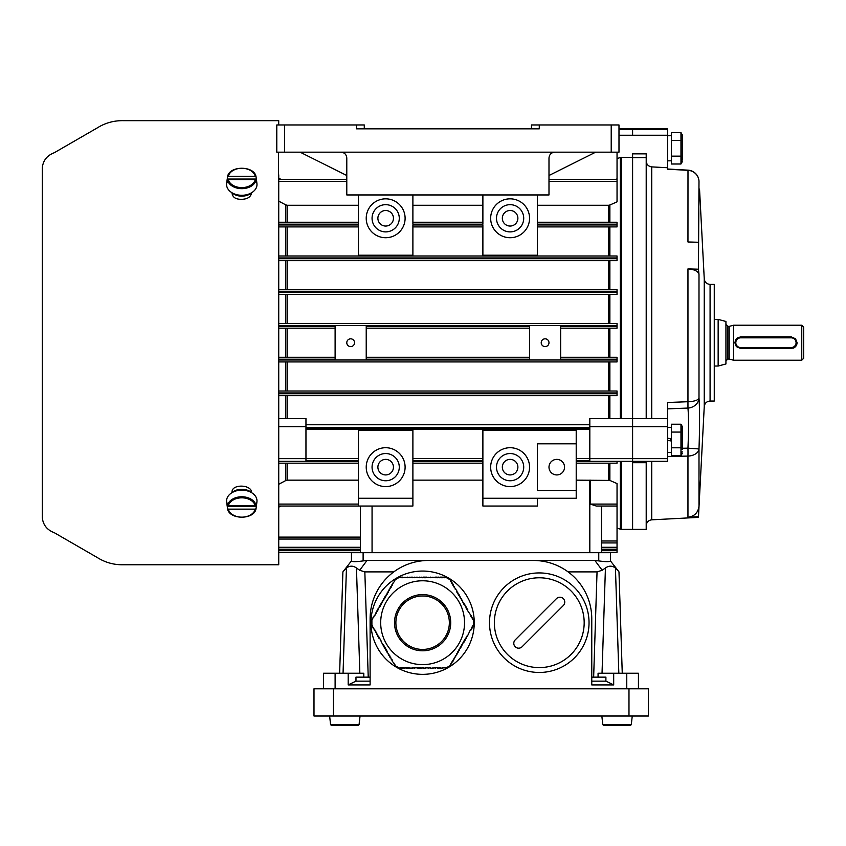 <?xml version="1.0" encoding="UTF-8"?>
<svg xmlns="http://www.w3.org/2000/svg" width="846" height="846" viewBox="0 0 846 846"><rect width="100%" height="100%" fill="white"/><g stroke="black" fill="none" stroke-linecap="round" stroke-linejoin="round"><path stroke-width="1.27" d="M698.447 516.684L687.957 517.244C694.439 516.356 698.119 512.665 698.997 506.151L698.447 517.382L651.737 519.825C648.385 520.279 646.545 522.225 646.207 525.652M632.597 157.705L632.597 153.856L646.207 153.856L646.207 157.705L632.597 157.705L632.597 418.548L667.6 418.548L667.6 402.495L687.957 401.723L687.957 268.922L698.447 269.197L698.997 274.464L698.997 398.001C699.758 409.369 699.758 426.352 698.997 448.951C699.758 426.426 699.758 409.443 698.997 398.001A11.664 10.289 -4.3 0 1 687.957 408.068L667.6 408.861M687.957 170.141A11.664 11.664 0 0 1 698.976 180.97A11.664 9.888 176.2 0 1 698.997 181.192C699.758 192.349 699.758 192.349 698.997 181.192L698.447 269.197M687.957 517.244L687.957 456.089L667.6 456.438M687.957 268.922C694.439 269.366 698.119 271.206 698.997 274.464M667.631 169.02L687.988 170.152L687.957 241.977L698.447 242.263M698.997 181.192A11.664 11.474 180 0 0 687.957 170.332L667.6 169.2L667.6 135.254L632.597 135.254L632.597 128.835L632.597 135.254L618.986 135.254M646.725 163.447L646.207 161.026C646.503 164.441 648.343 166.398 651.737 166.895L667.6 167.73M646.207 157.705L646.207 418.548M632.597 462.709L632.597 529.374L646.207 529.374L646.207 462.709L632.597 462.709L632.597 418.548L632.597 426.67L589.821 426.67L589.821 427.484L305.956 427.484L305.956 426.67L278.736 426.67M646.207 461.324L646.207 462.709M710.08 401.046L710.08 284.383L714.257 284.383L714.257 401.046L710.08 401.046C706.674 401.353 704.729 403.193 704.253 406.577L704.253 278.852L699.536 189.123M632.597 153.856L632.597 418.548L589.821 418.548L589.821 426.67M618.986 129.438L667.6 129.438L667.6 128.835L618.986 128.835M667.6 129.438L667.6 135.254M667.6 458.648L667.6 461.324L589.821 461.324L589.821 458.648L667.6 458.648L667.6 426.67L632.597 426.67L632.597 529.374L621.567 529.374L621.567 461.324M667.6 418.548L667.6 426.67M682.257 448.253L687.957 448.169C688.718 430.36 688.718 416.993 687.957 408.068L687.957 401.723A11.664 3.923 0 0 0 698.997 398.001M698.997 448.951A11.664 7.551 180 0 1 687.957 456.089A11.664 0.613 88.9 0 0 687.957 448.169L698.997 448.951L698.997 506.151M620.33 418.548L620.33 157.493L617.041 158.593M620.33 157.493L632.597 157.293M278.736 418.548L305.956 418.548L305.956 426.67M278.736 458.648L305.956 458.648L305.956 428.266L589.821 428.266L589.821 458.648M305.956 458.648L305.956 461.324L278.736 461.324M556.774 459.378A7.773 7.773 0 0 0 548.991 467.151A7.773 7.773 0 0 0 556.774 474.934A7.773 7.773 0 0 0 564.546 467.151A7.773 7.773 0 0 0 556.774 459.378L555.113 459.558M350.667 338.823A3.892 3.892 0 0 0 346.786 342.715A3.892 3.892 0 0 0 350.667 346.606A3.892 3.892 0 0 0 354.559 342.715A3.892 3.892 0 0 0 350.667 338.823M545.099 338.823A3.892 3.892 0 0 0 541.218 342.715A3.892 3.892 0 0 0 545.099 346.606A3.892 3.892 0 0 0 548.991 342.715A3.892 3.892 0 0 0 545.099 338.823M385.67 210.495A7.773 7.773 180 0 0 377.887 218.279A7.773 7.773 180 0 0 385.67 226.051A7.773 7.773 180 0 0 393.443 218.279A7.773 7.773 180 0 0 385.67 210.495M385.67 231.889A13.61 13.61 180 0 0 399.28 218.279A13.61 13.61 180 0 0 385.67 204.669A13.61 13.61 180 0 0 372.06 218.279A13.61 13.61 180 0 0 385.67 231.889M385.67 198.831A19.447 19.447 180 0 0 366.223 218.279A19.447 19.447 180 0 0 385.67 237.726A19.447 19.447 180 0 0 405.107 218.279A19.447 19.447 180 0 0 385.67 198.831M385.67 459.378A7.773 7.773 180 0 0 377.887 467.151A7.773 7.773 180 0 0 385.67 474.934A7.773 7.773 180 0 0 393.443 467.151A7.773 7.773 180 0 0 385.67 459.378M385.67 480.761A13.61 13.61 180 0 0 399.28 467.151A13.61 13.61 180 0 0 385.67 453.541A13.61 13.61 180 0 0 372.06 467.151A13.61 13.61 180 0 0 385.67 480.761M385.67 447.714A19.447 19.447 180 0 0 366.223 467.151A19.447 19.447 180 0 0 385.67 486.598A19.447 19.447 180 0 0 405.107 467.151A19.447 19.447 180 0 0 385.67 447.714M510.106 226.051A7.773 7.773 0 0 1 502.334 218.279A7.773 7.773 0 0 1 510.106 210.495A7.773 7.773 0 0 1 517.879 218.279A7.773 7.773 0 0 1 510.106 226.051M510.106 204.669A13.61 13.61 0 0 1 523.716 218.279A13.61 13.61 0 0 1 510.106 231.889A13.61 13.61 0 0 1 496.496 218.279A13.61 13.61 0 0 1 510.106 204.669M510.106 237.726A19.447 19.447 0 0 1 490.659 218.279A19.447 19.447 0 0 1 510.106 198.831A19.447 19.447 0 0 1 529.554 218.279A19.447 19.447 0 0 1 510.106 237.726M510.106 474.934A7.773 7.773 0 0 1 502.334 467.151A7.773 7.773 0 0 1 510.106 459.378A7.773 7.773 0 0 1 517.879 467.151A7.773 7.773 0 0 1 510.106 474.934M510.106 453.541A13.61 13.61 0 0 1 523.716 467.151A13.61 13.61 0 0 1 510.106 480.761A13.61 13.61 0 0 1 496.496 467.151A13.61 13.61 0 0 1 510.106 453.541M510.106 486.598A19.447 19.447 0 0 1 490.659 467.151A19.447 19.447 0 0 1 510.106 447.714A19.447 19.447 0 0 1 529.554 467.151A19.447 19.447 0 0 1 510.106 486.598M278.736 391.011L617.041 391.011L617.041 395.674L609.871 395.674L609.871 418.548M617.041 152.174L617.041 178.887L615.719 179.394M548.991 179.394L617.041 179.394L617.041 201.845L609.871 205.007L609.871 222.244M560.655 357.255L617.041 357.255L617.041 361.929L609.871 361.929L609.871 391.011M278.736 357.255L335.111 357.255M335.111 328.174L278.736 328.174M278.736 323.5L617.041 323.5L617.041 328.174L560.655 328.174M305.956 460.467L358.45 460.467L358.45 430.212L412.89 430.212L412.89 460.467L482.886 460.467L482.886 430.212L576.211 430.212L576.211 443.822L537.326 443.822L537.326 490.479L576.211 490.479L576.211 498.262L482.886 498.262L482.886 506.035L537.326 506.035L537.326 498.262M305.956 461.239L358.45 461.239L358.45 498.262L412.89 498.262L412.89 506.035L278.736 506.035L358.45 506.035L358.45 498.262M482.886 498.262L482.886 461.239L412.89 461.239L412.89 498.262M482.886 480.147L412.89 480.147M609.871 463.185L609.871 480.422L576.211 480.147M278.736 179.394L346.786 179.394M482.886 205.271L412.89 205.271M482.886 226.908L412.89 226.908M412.89 222.244L482.886 222.244M412.89 458.521L482.886 458.521M482.886 463.185L412.89 463.185M278.736 224.962L358.45 224.962L358.45 255.217L412.89 255.217L412.89 224.962L482.886 224.962L482.886 255.217L537.326 255.217L537.326 224.962L617.041 224.962L617.041 226.908L537.326 226.908M537.326 222.244L617.041 222.244L617.041 224.962M537.326 194.95L537.326 224.19L617.041 224.19M482.886 194.95L482.886 224.19L412.89 224.19L412.89 194.95M358.45 194.95L358.45 224.19L278.736 224.19M617.041 461.324L617.041 463.185L576.211 463.185L576.211 458.521L589.821 458.521M358.45 205.271L287.259 205.271L287.259 222.244M285.811 222.244L285.811 204.901L278.736 201.158M285.811 204.901L287.259 205.271M358.45 226.908L278.736 226.908M278.736 222.244L358.45 222.244M305.956 458.521L358.45 458.521M358.45 463.185L278.736 463.185M287.259 463.185L287.259 480.158L358.45 480.158M609.871 480.422L617.041 483.584L617.041 506.035L596.293 506.035L617.041 506.035L596.293 506.035L590.349 504.089L617.041 504.089M615.719 506.035L617.041 506.543L617.041 552.322L601.485 552.702L601.485 506.035M305.956 424.766L589.821 424.766M589.821 429.43L305.956 429.43M278.736 507.124L281.136 506.035M278.736 484.272L285.811 480.528L285.811 463.185M287.259 480.158L285.811 480.528M278.736 552.322L360.396 552.322L278.736 552.322L360.396 552.322L278.736 552.322L278.736 555.071M360.396 549.213L278.736 549.213M278.736 510.603L278.736 537.104L360.396 537.104M360.396 539.05L278.736 539.05M278.736 551.032L278.736 550.376L360.396 550.376M281.136 179.394L278.736 178.305M608.634 222.244L608.634 205.271L537.326 205.271M608.634 205.271L609.871 205.007M590.349 480.158L590.349 504.089M617.041 549.213L601.485 549.213M617.041 542.931L601.485 542.931M278.503 152.174L278.736 564.758L278.736 174.784M366.223 357.255L529.554 357.255M617.041 359.201L560.655 359.201L560.655 326.228L617.041 326.228M278.736 326.228L335.111 326.228L335.111 359.201L278.736 359.201M366.223 359.201L366.223 326.228L529.554 326.228L529.554 359.201L366.223 359.201M617.041 361.929L278.736 361.929L278.736 359.984L617.041 359.984M617.041 395.674L278.736 395.674M529.554 328.174L366.223 328.174M278.736 325.446L617.041 325.446M278.736 289.755L617.041 289.755L617.041 294.419L278.736 294.419M278.736 256L617.041 256L617.041 260.663L278.736 260.663M360.396 506.035L360.396 552.702M576.211 458.521L576.211 443.822M576.211 490.479L576.211 463.185M601.485 552.322L617.041 552.322M727.867 359.042L729.189 359.042L729.189 326.387L727.867 326.387L725.931 324.441L727.867 326.387L727.867 359.042L725.931 360.988M801.754 325.213L803.7 327.159L803.7 358.27L801.754 360.216L801.754 325.213L733.545 325.213L733.545 360.216L801.754 360.216M725.931 321.469L725.931 363.96L718.148 366.043L718.148 319.386L725.931 321.469M734.836 342.715L736.327 346.596L740.662 348.52L791.222 348.52L794.743 347.336L796.075 345.929L797.048 342.715L795.557 338.791L791.222 336.856L740.662 336.856L737.141 338.04L735.819 339.458L734.836 342.715M740.662 347.558L791.222 347.558A4.865 4.865 0 0 0 796.075 342.693A4.865 4.865 0 0 0 791.222 337.829L740.662 337.829A4.865 4.865 0 0 0 735.808 342.693A4.865 4.865 0 0 0 740.662 347.558L740.662 348.52M797.027 342.165A5.837 5.837 0 0 1 793.083 348.214M682.257 449.459L682.257 426.458L682.257 449.459M682.257 453.403L680.967 455.645L671.364 455.645L671.364 424.216L680.967 424.216L680.967 455.645L682.172 451.722M681.749 430.403L682.172 428.15M671.364 447.788L680.967 447.788M671.364 432.073L680.967 432.073M667.6 438.186L671.364 438.841L667.6 438.186M671.364 441.02L667.6 440.354L671.364 441.02M682.257 159.947L682.257 134.81L682.257 159.947M682.257 134.81L680.967 132.568L680.967 163.997L682.172 160.074M682.172 160.01L681.749 157.811M682.257 161.755L680.967 163.997L671.364 163.997L671.364 132.568L680.967 132.568M671.364 156.14L680.967 156.14M671.364 140.425L680.967 140.425M329.633 716.023L330.575 724.652L331.368 725.36L358.313 725.36L359.095 724.652L359.381 721.469L359.095 724.652L358.313 725.36L331.368 725.36L330.575 724.652L331.368 725.36L358.313 725.36L331.368 725.36L330.575 724.652L330.3 721.469L330.575 724.652L359.095 724.652L358.313 725.36M360.047 716.023L359.095 724.652M601.844 716.023L602.786 724.652L603.568 725.36L630.524 725.36L631.306 724.652L631.592 721.469L631.306 724.652L630.524 725.36L603.568 725.36L602.786 724.652L603.568 725.36L630.524 725.36L603.568 725.36L602.786 724.652L602.5 721.469L602.786 724.652L631.306 724.652L630.524 725.36M632.248 716.023L631.306 724.652M603.568 725.36L602.786 724.652M331.368 725.36L330.575 724.652M611.214 124.954L611.214 152.174L618.986 152.174L618.986 124.954L539.272 124.954L539.272 128.835L356.504 128.835L356.504 124.954L364.277 124.954L364.277 128.835M284.563 152.174L276.79 152.174L276.79 124.954L284.563 124.954L284.563 152.174L554.828 152.174C551.285 152.523 549.35 154.469 548.991 158.001L548.991 194.95L346.786 194.95L346.786 158.001C346.426 154.469 344.481 152.523 340.949 152.174M356.504 124.954L284.563 124.954M611.214 152.174L554.828 152.174M346.786 175.503L300.119 152.174M539.272 124.954L531.489 124.954L531.489 128.835M548.991 175.503L595.658 152.174M370.96 622.698A51.648 51.648 0 0 1 448.433 577.977A51.648 51.648 0 0 1 448.433 667.431A51.648 51.648 0 0 1 370.96 622.698M394.384 664.956L394.913 664.649L394.596 665.326L399.703 668.266L400.126 667.663L400.126 668.266M473.316 626.019L472.787 625.712L473.527 625.649L473.527 619.748L472.787 619.684L472.184 618.638L472.713 618.331L472.1 617.273L471.571 617.58L470.968 616.533L471.497 616.226L467.32 610.22L467.849 609.913L467.246 608.856L466.717 609.162L466.104 608.115L466.632 607.809L466.03 606.751L465.501 607.058L464.814 604.647L464.285 604.953L463.671 603.896L464.2 603.6L463.597 602.542L463.069 602.849L463.597 602.542M402.559 577.131L402.559 577.733L402.559 577.131L401.342 577.131L401.342 577.733L399.703 577.131L394.596 580.07L394.913 580.747L394.384 580.441M437.805 668.266L437.805 667.663L437.805 668.266L439.021 668.266L439.021 667.663L440.227 667.663L440.227 668.266L445.091 667.663L445.514 668.266L450.622 665.326L450.305 664.649L450.833 664.956M412.277 577.131L412.277 577.733L412.277 577.131L402.559 577.733M450.305 664.649L450.918 663.592L451.447 663.899L452.134 661.487L452.663 661.794L453.266 660.747L452.737 660.44L454.482 658.643L453.953 658.336L454.482 658.643M371.902 619.378L371.902 626.019M453.953 658.336L455.698 656.538L455.169 656.232L456.914 654.434L456.385 654.127L456.914 654.434M389.53 656.538L390.048 656.232L389.53 656.538L390.133 657.585L390.662 657.279L391.349 659.69L391.878 659.383L392.481 660.44L391.952 660.747L394.913 664.649M459.346 595.182L458.818 595.478L459.346 595.182L458.733 594.125L458.204 594.431L457.517 592.02L456.988 592.327L456.385 591.269L456.914 590.963L452.737 584.956L453.266 584.649L452.663 583.603L452.134 583.909L451.521 582.852L452.05 582.545L451.447 581.498L450.918 581.805L450.305 580.747L450.622 580.07L445.514 577.131L445.091 577.733L445.091 577.131M430.508 668.266L430.508 667.663L430.508 668.266L437.805 667.663M470.884 630.228L470.365 629.921L470.884 630.228L471.571 627.817L472.1 628.123L472.713 627.066L472.184 626.759L472.787 625.712M372.43 625.712L373.118 628.123L373.646 627.817L374.334 630.228L374.863 629.921L375.55 632.332L376.079 632.025L376.766 634.437L377.295 634.13L377.898 635.177L377.369 635.483L377.982 636.541L378.511 636.234L379.114 637.292L378.585 637.588L379.198 638.645L379.727 638.339L382.847 644.959L383.365 644.652L382.847 644.959M400.126 667.663L401.342 667.663L401.342 668.266L402.559 668.266L402.559 667.663L402.559 668.266M445.091 577.733L443.875 577.733L443.875 577.131L442.659 577.131L442.659 577.733L441.443 577.733L441.443 577.131L440.227 577.131L440.227 577.733L439.021 577.733L439.021 577.131L437.805 577.131L437.805 577.733L436.589 577.733L436.589 577.131L426.86 577.733L426.86 577.131L425.654 577.131L425.654 577.733L425.654 577.131M417.141 577.131L417.141 577.733L417.141 577.131L412.277 577.733M461.768 599.391L461.25 599.687L461.768 599.391L461.165 598.333L460.636 598.64L460.034 597.583L460.562 597.287L458.818 595.478M402.559 667.663L403.775 667.663L403.775 668.266L404.991 668.266L404.991 667.663L406.207 667.663L406.207 668.266L407.423 668.266L407.423 667.663L408.639 667.663L408.639 668.266L418.358 667.663L418.358 668.266L419.574 668.266L419.574 667.663L419.574 668.266M456.385 654.127L458.13 652.329L457.601 652.023L459.346 650.214L458.818 649.918L459.346 650.214M463.069 602.849L462.381 600.438L461.853 600.745L462.381 600.438M428.076 668.266L428.076 667.663L428.076 668.266L430.508 667.663M463.597 642.854L463.069 642.548L463.597 642.854L464.2 641.797L463.671 641.501L464.285 640.443L464.814 640.75L465.416 639.692L464.888 639.396L465.501 638.339L466.03 638.645L466.632 637.588L466.104 637.292L466.717 636.234L467.246 636.541L470.365 629.921M388.314 654.434L388.832 654.127L388.314 654.434L388.917 655.481L389.446 655.174L390.048 656.232M394.913 580.747L391.952 584.649L392.481 584.956L390.746 586.754L391.264 587.061L390.662 588.118L390.133 587.811L389.446 590.222L388.917 589.916L388.229 592.327L387.701 592.02L387.098 593.078L387.627 593.374L387.098 593.078M423.222 668.266L423.222 667.663L423.222 668.266L428.076 667.663M425.654 577.733L424.438 577.733L424.438 577.131L423.222 577.131L423.222 577.733L423.222 577.131M376.766 610.96L377.295 611.267L376.766 610.96L374.863 615.476L374.334 615.169L373.646 617.58L373.118 617.273L372.43 619.684M383.45 646.006L383.978 645.71L383.45 646.006L384.052 647.063L384.581 646.756L385.268 649.168L385.797 648.861L386.485 651.272L387.013 650.965L387.627 652.023L387.098 652.329L388.832 654.127M422.006 577.131L422.006 577.733L422.006 577.131L417.141 577.733M419.574 667.663L420.79 667.663L420.79 668.266L422.006 668.266L422.006 667.663L422.006 668.266M458.818 649.918L460.562 648.11L460.034 647.814L460.562 648.11M387.627 593.374L387.013 594.431L386.485 594.125L385.797 596.536L385.268 596.229L384.666 597.287L385.194 597.583L384.666 597.287M380.414 604.647L380.943 604.953L380.414 604.647L379.801 605.704L380.33 606L377.369 609.913L377.898 610.22L377.295 611.267M462.381 644.959L461.853 644.652L462.381 644.959L463.069 642.548M381.631 602.542L382.149 602.849L381.631 602.542L381.017 603.6L381.546 603.896L380.943 604.953M382.847 600.438L383.365 600.745L382.847 600.438L382.233 601.495L382.762 601.792L382.149 602.849M460.034 647.814L460.636 646.756L461.165 647.063L461.768 646.006L461.25 645.71L461.768 646.006M385.194 597.583L384.581 598.64L384.052 598.333L383.45 599.391L383.978 599.687L383.45 599.391M472.1 628.123L471.571 627.817M467.246 636.541L466.717 636.234M466.03 638.645L465.501 638.339M464.814 640.75L464.285 640.443M445.091 668.266L445.091 667.663M442.659 668.266L442.659 667.663M440.227 668.266L440.227 667.663M435.373 668.266L435.373 667.663M432.941 668.266L432.941 667.663M425.654 668.266L425.654 667.663M393.168 662.852L393.697 662.545M391.952 660.747L392.481 660.44M387.098 652.329L387.627 652.023M385.882 650.214L386.411 649.918M384.666 648.11L385.194 647.814M373.118 617.273L373.646 617.58M374.334 615.169L374.863 615.476M375.55 613.064L376.079 613.371M377.982 608.856L378.511 609.162M379.198 606.751L379.727 607.058M400.126 577.131L400.126 577.733M404.991 577.131L404.991 577.733M407.423 577.131L407.423 577.733M409.855 577.131L409.855 577.733M414.709 577.131L414.709 577.733M419.574 577.131L419.574 577.733M450.833 580.441L450.305 580.747M452.05 582.545L451.521 582.852M453.266 584.649L452.737 584.956M454.482 586.754L453.953 587.061M455.698 588.858L455.169 589.165M456.914 590.963L456.385 591.269M458.13 593.078L457.601 593.374M460.562 597.287L460.034 597.583M472.787 619.684L473.316 619.378M471.571 617.58L472.1 617.273M466.717 609.162L467.246 608.856M465.501 607.058L466.03 606.751M464.285 604.953L464.814 604.647M461.25 599.687L461.853 600.745M442.659 577.733L442.659 577.131M440.227 577.733L440.227 577.131M437.805 577.733L437.805 577.131M435.373 577.733L435.373 577.131M432.941 577.733L432.941 577.131M430.508 577.733L430.508 577.131M428.076 577.733L428.076 577.131M422.006 577.733L423.222 577.733M393.697 582.852L393.168 582.545M392.481 584.956L391.952 584.649M386.411 595.478L385.882 595.182M383.365 600.745L383.978 599.687M373.646 627.817L373.118 628.123M374.863 629.921L374.334 630.228M376.079 632.025L375.55 632.332M377.295 634.13L376.766 634.437M378.511 636.234L377.982 636.541M379.727 638.339L379.198 638.645M380.943 640.443L380.414 640.75M383.978 645.71L383.365 644.652M404.991 667.663L404.991 668.266M407.423 667.663L407.423 668.266M409.855 667.663L409.855 668.266M412.277 667.663L412.277 668.266M414.709 667.663L414.709 668.266M417.141 667.663L417.141 668.266M423.222 667.663L422.006 667.663M451.521 662.545L452.05 662.852M452.737 660.44L453.266 660.747M455.169 656.232L455.698 656.538M457.601 652.023L458.13 652.329M461.853 644.652L461.25 645.71M464.539 622.698A41.93 41.93 0 0 0 422.609 580.779A41.93 41.93 0 0 0 380.689 622.698A41.93 41.93 0 0 0 422.609 664.628A41.93 41.93 0 0 0 464.539 622.698A41.93 41.93 0 0 0 422.609 580.779A41.93 41.93 0 0 0 380.689 622.698A41.93 41.93 0 0 0 422.609 664.628A41.93 41.93 0 0 0 464.539 622.698M449.342 622.698A26.734 26.734 0 0 1 409.242 645.847A26.734 26.734 0 0 1 409.242 599.55A26.734 26.734 0 0 1 449.342 622.698A26.734 26.734 0 0 1 409.242 645.847A26.734 26.734 0 0 1 409.242 599.55A26.734 26.734 0 0 1 449.342 622.698M628.98 716.023L648.417 716.023L648.417 688.803L628.98 688.803L628.98 716.023L313.993 716.023L313.993 688.803L628.98 688.803M278.694 124.954L278.736 120.671L123.474 120.671C114.02 120.47 105.285 122.871 97.269 127.905L54.25 152.745C47.09 155.442 43.114 160.444 42.3 167.73L42.3 517.71C43.114 524.985 47.09 529.987 54.25 532.684L97.269 557.525C105.285 562.558 114.02 564.969 123.474 564.758L278.736 564.758M278.736 124.954L278.736 123.78L278.736 124.954M251.505 192.782C250.934 196.885 247.698 199.064 241.787 199.318C235.897 199.434 232.661 197.446 232.068 193.322L232.068 192.888M232.068 492.541L232.068 492.108C231.466 483.753 252.055 484.377 251.505 492.647M228.314 505.845L255.259 505.845L256.052 505.337L256.327 503.095A14.731 10.416 0 0 1 256.465 505.654A14.731 10.416 0 0 1 256.327 506.394L256.052 508.636L255.259 509.144L228.314 509.144L227.532 508.636L227.246 506.394A14.731 10.416 0 0 1 227.119 505.654A14.731 10.416 0 0 1 227.246 503.095L227.532 505.337L228.314 505.845A13.673 9.666 0 0 1 241.787 497.818A13.673 9.666 0 0 1 255.259 505.845M227.119 505.654L226.643 501.837A15.207 10.755 0 0 1 239.894 490.225A15.207 10.755 0 0 1 256.793 499.161A15.207 10.755 0 0 1 256.93 501.837L256.465 505.654M256.052 508.636L255.259 509.144A13.673 9.666 0 0 1 241.787 517.16A13.673 9.666 0 0 1 228.314 509.144L227.532 508.636M256.327 506.394L227.246 506.394M231.783 492.795A12.542 8.872 0 0 1 251.791 492.795M228.314 179.585L255.259 179.585L256.052 180.092L256.327 182.334A14.731 10.416 0 0 0 256.465 179.775A14.731 10.416 0 0 0 256.327 179.035L256.052 176.793L255.259 176.285L228.314 176.285L227.532 176.793L227.246 179.035A14.731 10.416 0 0 0 227.119 179.775A14.731 10.416 0 0 0 227.246 182.334L227.532 180.092L228.314 179.585A13.673 9.666 0 0 0 241.787 187.611A13.673 9.666 0 0 0 255.259 179.585M227.119 179.775L226.643 183.593A15.207 10.755 0 0 0 239.894 195.204A15.207 10.755 0 0 0 256.793 186.268A15.207 10.755 0 0 0 256.93 183.593L256.465 179.775M256.052 176.793L255.259 176.285A13.673 9.666 0 0 0 241.787 168.269A13.673 9.666 0 0 0 228.314 176.285L227.532 176.793M256.327 179.035L227.246 179.035M231.783 192.634A12.542 8.872 0 0 0 251.791 192.634M626.77 688.803L626.77 673.247L613.688 673.247L613.688 684.922L591.766 684.922L591.766 618.807A58.332 58.332 0 0 0 533.435 560.475L428.446 560.475A58.332 58.332 0 0 0 370.114 618.807L370.114 684.922L348.192 684.922L348.192 673.247L363.812 673.247L363.812 677.138M323.447 688.803L323.447 673.247L348.192 673.247M370.114 677.138L355.976 677.138L355.976 681.146L370.114 681.146M591.766 681.146L605.905 681.146L605.905 677.138L591.766 677.138M618.986 571.896L617.76 570.257L618.986 571.896L622.254 673.247M593.649 677.138L597.043 571.896L602.193 570.257L594.875 560.475L598.767 560.909L598.767 552.702L610.431 552.702L610.431 560.909L617.76 570.257L615.433 568.004C612.102 565.572 608.771 565.572 605.429 568.004L602.193 570.257L605.429 568.004L602.035 673.247M355.976 681.146L348.192 684.922M427.812 560.486L367.005 560.475L359.687 570.257L364.838 571.896L368.232 677.138M393.781 571.896L364.838 571.896M370.114 618.172L370.114 618.807M339.627 673.247L342.894 571.896L351.45 560.909L351.45 552.702L363.114 552.702L363.114 560.909L367.005 560.475M359.846 673.247L356.452 568.004L359.687 570.257L356.452 568.004C353.12 565.572 349.779 565.572 346.448 568.004L342.894 571.896M598.767 552.702L363.114 552.702M351.45 552.702L351.45 560.909C352.137 561.892 356.029 561.892 363.114 560.909M598.767 560.909C605.842 561.892 609.733 561.892 610.431 560.909L610.431 552.702M626.77 673.247L638.434 673.247L638.434 688.803M594.875 560.475L534.08 560.486M597.043 571.896L568.1 571.896M591.766 618.807L591.766 618.172M605.905 681.146L613.688 684.922M613.688 673.247L598.069 673.247L598.069 677.138M618.828 673.247L615.433 568.004L617.76 570.257M344.121 570.257L346.448 568.004L343.053 673.247M522.088 646.756L563.33 605.514A4.865 4.865 0 0 0 563.33 598.64A4.865 4.865 0 0 0 556.457 598.64L515.214 639.883A4.865 4.865 0 0 0 515.214 646.756A4.865 4.865 0 0 0 522.088 646.756M489.496 622.698A49.777 49.777 0 0 1 564.155 579.595A49.777 49.777 0 0 1 564.155 665.802A49.777 49.777 0 0 1 489.496 622.698A49.777 49.777 0 0 1 564.155 579.595A49.777 49.777 0 0 1 564.155 665.802A49.777 49.777 0 0 1 489.496 622.698M651.737 461.324L651.737 519.825M651.737 166.895L651.737 418.548M608.634 418.548L608.634 395.674M287.259 395.674L287.259 418.548M285.811 418.548L285.811 395.674M287.259 328.174L287.259 357.255M285.811 357.255L285.811 328.174M609.871 226.908L609.871 256M609.871 260.663L609.871 289.755M609.871 294.419L609.871 323.5M609.871 328.174L609.871 357.255M608.634 357.255L608.634 328.174M372.06 506.035L372.06 552.702M589.821 480.147L589.821 552.702M589.821 460.467L576.211 460.467M576.211 461.239L589.821 461.239M346.786 181.34L278.736 181.34M617.041 528.073L620.33 529.173L620.33 461.324M621.567 157.293L621.567 418.548M278.736 504.089L358.45 504.089M278.736 547.277L360.396 547.277M285.811 391.011L285.811 361.929M285.811 323.5L285.811 294.419M285.811 289.755L285.811 260.663M285.811 256L285.811 226.908M287.259 226.908L287.259 256M608.634 256L608.634 226.908M608.634 289.755L608.634 260.663M287.259 260.663L287.259 289.755M608.634 323.5L608.634 294.419M287.259 294.419L287.259 323.5M608.634 480.158L608.634 463.185M608.634 391.011L608.634 361.929M287.259 361.929L287.259 391.011M597.329 506.035L617.041 506.035M601.485 550.376L617.041 550.376M601.485 547.277L617.041 547.277M601.485 540.996L617.041 540.996M617.041 181.34L548.991 181.34M617.041 392.956L278.736 392.956M278.736 393.739L617.041 393.739M617.041 291.701L278.736 291.701M278.736 292.473L617.041 292.473M617.041 257.945L278.736 257.945M278.736 258.717L617.041 258.717M791.222 348.52L791.222 347.558M791.222 337.829L791.222 336.856M740.662 337.829L740.662 336.856M670.592 438.704L670.592 440.882M450.717 622.698A28.098 28.098 0 0 0 408.565 598.365A28.098 28.098 0 0 0 408.565 647.031A28.098 28.098 0 0 0 450.717 622.698M333.44 688.803L333.44 716.023M256.052 505.337A14.445 10.215 180 0 0 241.787 496.771A14.445 10.215 180 0 0 227.532 505.337M256.052 180.092A14.445 10.215 180 0 1 241.787 188.658A14.445 10.215 180 0 1 227.532 180.092M335.111 673.247L335.111 688.803M494.36 622.698A44.912 44.912 0 0 0 561.723 661.593A44.912 44.912 0 0 0 561.723 583.803A44.912 44.912 0 0 0 494.36 622.698M704.253 406.577L698.447 517.382M710.08 284.383C706.674 284.076 704.729 282.236 704.253 278.852M620.33 529.173L621.567 529.374M729.189 359.042L733.545 360.216M729.189 326.387L733.545 325.213M714.257 366.043L718.148 366.043M714.257 319.386L718.148 319.386M682.257 426.458L680.967 424.216M671.364 427.389L667.6 427.389M671.364 452.473L667.6 452.473M671.364 135.741L667.6 135.741M671.364 160.825L667.6 160.825M278.704 123.78L278.736 120.64M278.736 564.79L278.704 561.649M256.042 508.689C254.36 519.994 229.213 520.004 227.532 508.689M256.042 176.74C254.36 165.435 229.213 165.435 227.532 176.74"/></g></svg>
